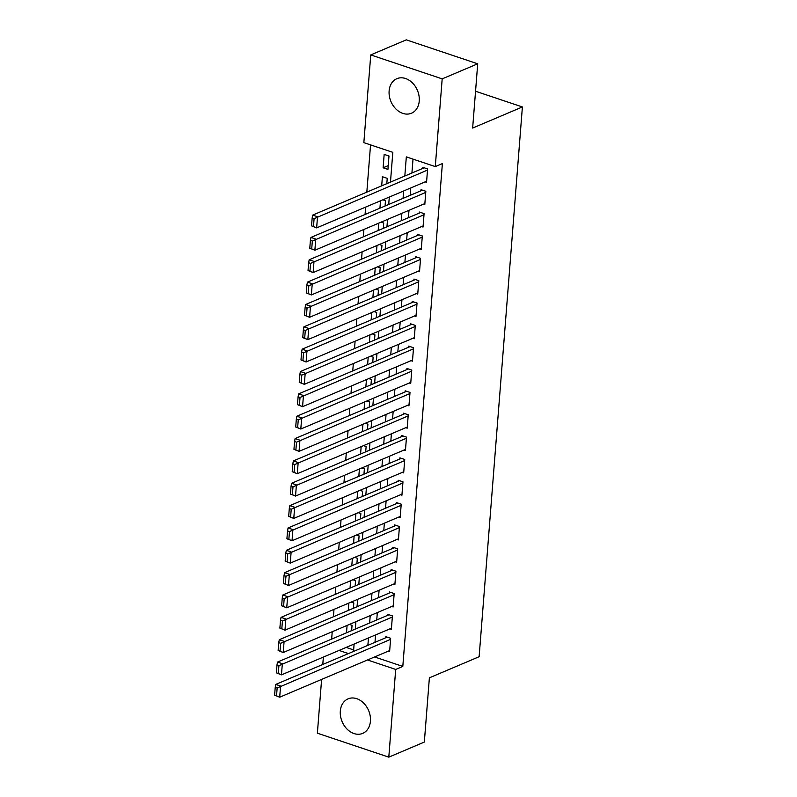 <?xml version="1.0" encoding="UTF-8"?>
<svg xmlns="http://www.w3.org/2000/svg" width="797" height="797" viewBox="0 0 797 797"><rect width="100%" height="100%" fill="white"/><g stroke="black" fill="none" stroke-linecap="round" stroke-linejoin="round"><path stroke-width="1.2" d="M419.242 101A18.749 14.366 67 0 1 411.501 113.214A18.749 14.366 67 0 1 395.92 108.99A18.749 14.366 67 0 1 389.125 90.898A18.749 14.366 67 0 1 396.866 78.694A18.749 14.366 67 0 1 412.447 82.908A18.749 14.366 67 0 1 419.242 101M370.436 721.165A18.749 14.366 67 0 1 362.695 733.379A18.749 14.366 67 0 1 347.113 729.155A18.749 14.366 67 0 1 340.319 711.073A18.749 14.366 67 0 1 348.05 698.859A18.749 14.366 67 0 1 363.641 703.084A18.749 14.366 67 0 1 370.436 721.165M390.47 182.105L392.811 152.347L363.85 142.643L370.754 54.923L406.281 39.85L477.712 63.8L472.651 128.058L522.394 106.957L479.127 656.728L429.384 677.829L424.333 742.077L388.806 757.15L317.375 733.2L321.609 679.433M322.785 664.469L323.363 657.087M370.545 144.885L366.829 192.137M365.644 207.1L365.066 214.483M363.89 229.446L363.312 236.829M362.127 251.802L361.549 259.174M360.374 274.148L359.796 281.53M358.61 296.494L358.032 303.876M356.857 318.84L356.269 326.222M355.093 341.196L354.516 348.578M353.34 363.542L352.752 370.924M351.577 385.887L350.999 393.27M349.823 408.233L349.235 415.616M348.06 430.589L347.482 437.971M346.297 452.935L345.719 460.317M344.543 475.281L343.965 482.663M342.78 497.627L342.202 505.009M341.026 519.983L340.439 527.365M339.263 542.329L338.685 549.711M337.51 564.674L336.922 572.057M335.746 587.02L335.168 594.403M333.993 609.376L333.405 616.758M332.229 631.722L331.652 639.104M425.12 181.875L426.544 182.354L427.6 168.944L422.769 167.32L422.679 168.436M423.366 204.221L424.781 204.699L425.837 191.29L421.015 189.666L420.926 190.792M421.603 226.567L423.028 227.045L424.084 213.636L419.252 212.022L419.162 213.138M419.84 248.923L421.264 249.391L422.32 235.982L417.498 234.368L417.409 235.484M418.086 271.269L419.511 271.747L420.567 258.338L415.735 256.714L415.645 257.829M416.323 293.615L417.748 294.093L418.804 280.683L413.982 279.07L413.892 280.185M414.57 315.961L415.994 316.439L417.04 303.029L412.218 301.415L412.129 302.531M412.806 338.317L414.231 338.785L415.287 325.375L410.455 323.761L410.375 324.877M411.053 360.662L412.467 361.141L413.523 347.731L408.702 346.107L408.612 347.223M409.289 383.008L410.714 383.487L411.77 370.077L406.938 368.463L406.859 369.579M407.536 405.354L408.951 405.832L410.007 392.423L405.185 390.809L405.095 391.925M405.773 427.71L407.197 428.178L408.253 414.779L403.421 413.155L403.332 414.271M404.019 450.056L405.434 450.534L406.49 437.125L401.668 435.501L401.578 436.617M402.256 472.402L403.68 472.88L404.737 459.47L399.905 457.857L399.815 458.972M400.493 494.748L401.917 495.226L402.973 481.816L398.151 480.202L398.062 481.318M398.739 517.104L400.164 517.582L401.22 504.172L396.388 502.548L396.298 503.664M396.976 539.449L398.4 539.928L399.456 526.518L394.635 524.894L394.545 526.02M395.222 561.795L396.637 562.274L397.693 548.864L392.871 547.25L392.782 548.366M393.459 584.141L394.884 584.619L395.94 571.21L391.108 569.596L391.028 570.712M391.706 606.497L393.12 606.975L394.176 593.566L389.354 591.942L389.265 593.058M389.942 628.843L391.367 629.321L392.423 615.912L387.591 614.288L387.511 615.414M347.093 625.416L346.506 632.798M348.847 603.07L348.269 610.452M350.61 580.724L350.032 588.106M352.364 558.368L351.786 565.75M354.127 536.022L353.549 543.405M355.89 513.676L355.303 521.059M357.644 491.331L357.066 498.713M359.407 468.975L358.819 476.357M361.161 446.629L360.583 454.011M362.924 424.283L362.336 431.665M364.677 401.937L364.099 409.319M366.441 379.581L365.853 386.963M368.194 357.235L367.616 364.618M369.957 334.889L369.38 342.272M371.711 312.544L371.133 319.926M373.474 290.188L372.896 297.57M375.238 267.842L374.65 275.224M376.991 245.496L376.413 252.878M378.754 223.14L378.167 230.522M380.508 200.794L379.93 208.176M386.814 183.659L387.232 178.339L382.401 176.725L381.683 185.831M346.157 647.413L353.649 649.934M351.636 630.626L352.055 625.306L349.425 624.43M353.39 608.28L353.808 602.96L351.178 602.084M355.153 585.925L355.572 580.614L352.941 579.728M356.907 563.579L357.325 558.269L354.695 557.382M358.67 541.233L359.088 535.913L356.458 535.036M360.433 518.887L360.852 513.567L358.222 512.69M362.187 496.531L362.605 491.221L359.975 490.334M363.95 474.185L364.368 468.875L361.738 467.988M365.703 451.839L366.122 446.519L363.492 445.643M367.467 429.493L367.885 424.173L365.255 423.297M369.22 407.137L369.639 401.827L367.009 400.941M370.984 384.792L371.402 379.482L368.772 378.595M372.737 362.446L373.155 357.126L370.525 356.249M374.5 340.1L374.919 334.78L372.289 333.903M376.264 317.744L376.682 312.434L374.042 311.547M378.017 295.398L378.436 290.088L375.805 289.201M379.78 273.052L380.199 267.732L377.569 266.856M381.534 250.706L381.952 245.386L379.322 244.5M383.297 228.35L383.716 223.04L381.086 222.154M385.051 206.005L385.469 200.695L382.839 199.808M387.93 169.402L388.986 155.993L384.164 154.379L383.108 167.788L387.93 169.402M374.59 656.957L402.814 666.422L442.385 163.574L435.282 166.593L406.321 156.879L404.816 176.017M413.015 159.121L411.919 173.009M410.744 187.972L410.166 195.355M408.991 210.318L408.403 217.701M407.227 232.664L406.649 240.046M405.464 255.02L404.886 262.402M403.71 277.366L403.133 284.748M401.947 299.712L401.369 307.094M400.194 322.058L399.606 329.44M398.43 344.414L397.852 351.796M396.677 366.759L396.089 374.142M394.913 389.105L394.336 396.488M393.16 411.451L392.572 418.833M391.397 433.807L390.819 441.189M389.633 456.153L389.056 463.535M387.88 478.499L387.302 485.881M386.117 500.855L385.539 508.227M384.363 523.201L383.785 530.583M382.6 545.547L382.022 552.929M380.846 567.892L380.259 575.275M379.083 590.248L378.505 597.63M377.33 612.594L376.742 619.976M375.566 634.94L374.988 642.322M388.189 651.189L389.603 651.667L390.66 638.258L385.838 636.644L385.748 637.759M522.394 106.957L475.55 91.247M477.712 63.8L442.186 78.873L435.282 166.593M370.754 54.923L442.186 78.873M402.814 666.422L395.701 669.43L388.806 757.15M367.487 659.966L395.701 669.43M403.641 190.981L403.063 198.363M401.877 213.337L401.299 220.719M400.124 235.683L399.536 243.065M398.361 258.029L397.783 265.411M396.607 280.375L396.019 287.757M394.844 302.73L394.266 310.113M393.09 325.076L392.503 332.459M391.327 347.422L390.749 354.804M389.564 369.768L388.986 377.15M387.81 392.124L387.232 399.506M386.047 414.47L385.469 421.852M384.293 436.816L383.706 444.198M382.53 459.172L381.952 466.554M380.777 481.518L380.189 488.9M379.013 503.863L378.436 511.246M377.26 526.209L376.672 533.591M375.497 548.565L374.919 555.947M373.743 570.911L373.155 578.293M371.98 593.257L371.402 600.639M370.216 615.603L369.639 622.985M368.463 637.959L367.885 645.341M353.529 651.428L354.117 644.046M355.293 629.072L355.87 621.69M357.046 606.726L357.634 599.344M358.809 584.38L359.387 576.998M360.563 562.024L361.151 554.652M362.326 539.679L362.904 532.296M364.09 517.333L364.667 509.95M365.843 494.987L366.421 487.605M367.606 472.631L368.184 465.249M369.36 450.285L369.947 442.903M371.123 427.939L371.701 420.557M372.876 405.593L373.464 398.211M374.64 383.237L375.218 375.855M376.393 360.892L376.981 353.509M378.157 338.546L378.734 331.163M379.92 316.2L380.498 308.818M381.673 293.844L382.251 286.462M383.437 271.498L384.015 264.116M385.19 249.152L385.768 241.77M386.953 226.806L387.531 219.424M388.707 204.45L389.295 197.068M339.044 650.432L348.438 653.58M388.229 165.607L383.108 167.788M389.693 650.551L279.697 697.206L274.606 695.183L276.539 695.831L277.157 688.01L275.224 687.363L274.606 695.183M387.262 637.122L275.752 684.414L280.584 686.038L279.697 697.206L276.539 695.831M390.57 639.373L277.157 688.01M275.752 684.414L275.224 687.363M391.457 628.205L281.461 674.86L276.37 672.837L278.292 673.485L278.91 665.664L276.977 665.017L276.37 672.837M389.016 614.766L277.515 662.068L282.337 663.682L281.461 674.86L278.292 673.485M392.333 617.027L278.91 665.664M277.515 662.068L276.977 665.017M393.21 605.85L283.224 652.514L278.123 650.482L280.056 651.129L280.674 643.309L278.741 642.661L278.123 650.482M390.779 592.42L279.269 639.722L284.101 641.336L283.224 652.514L280.056 651.129M394.097 594.682L280.674 643.309M279.269 639.722L278.741 642.661M394.973 583.504L284.977 630.168L279.886 628.136L281.819 628.783L282.427 620.963L280.504 620.315L279.886 628.136M392.532 570.074L281.032 617.366L285.854 618.99L284.977 630.168L281.819 628.783M395.85 572.336L282.427 620.963M281.032 617.366L280.504 620.315M396.727 561.158L286.741 607.812L281.64 605.79L283.573 606.437L284.19 598.617L282.258 597.969L281.64 605.79M394.296 547.718L282.786 595.02L287.617 596.644L286.741 607.812L283.573 606.437M397.613 549.98L284.19 598.617M282.786 595.02L282.258 597.969M398.49 538.812L288.494 585.466L283.403 583.444L285.336 584.091L285.944 576.271L284.021 575.623L283.403 583.444M396.049 525.372L284.549 572.674L289.371 574.288L288.494 585.466L285.336 584.091M399.367 527.634L285.944 576.271M284.549 572.674L284.021 575.623M400.243 516.456L290.257 563.12L285.157 561.088L287.089 561.736L287.707 553.915L285.774 553.267L285.157 561.088M397.813 503.027L286.312 550.328L291.134 551.942L290.257 563.12L287.089 561.736M401.13 505.288L287.707 553.915M286.312 550.328L285.774 553.267M402.007 494.11L292.011 540.764L286.92 538.742L288.853 539.39L289.47 531.569L287.538 530.922L286.92 538.742M399.566 480.681L288.066 527.973L292.897 529.597L292.011 540.764L288.853 539.39M402.883 482.932L289.47 531.569M288.066 527.973L287.538 530.922M403.77 471.764L293.774 518.419L288.683 516.396L290.606 517.044L291.224 509.223L289.291 508.576L288.683 516.396M401.329 458.325L289.829 505.627L294.651 507.251L293.774 518.419L290.606 517.044M404.647 460.586L291.224 509.223M289.829 505.627L289.291 508.576M405.524 449.418L295.528 496.073L290.437 494.05L292.369 494.698L292.987 486.867L291.054 486.22L290.437 494.05M403.083 435.979L291.582 483.281L296.414 484.895L295.528 496.073L292.369 494.698M406.4 438.24L292.987 486.867M291.582 483.281L291.054 486.22M407.287 427.062L297.291 473.727L292.2 471.694L294.123 472.342L294.741 464.521L292.808 463.874L292.2 471.694M404.846 413.633L293.346 460.935L298.168 462.549L297.291 473.727L294.123 472.342M408.164 415.895L294.741 464.521M293.346 460.935L292.808 463.874M409.04 404.717L299.044 451.371L293.954 449.349L295.886 449.996L296.504 442.176L294.571 441.528L293.954 449.349M406.609 391.287L295.099 438.579L299.931 440.203L299.044 451.371L295.886 449.996M409.917 393.539L296.504 442.176M295.099 438.579L294.571 441.528M410.804 382.371L300.808 429.025L295.717 427.003L297.64 427.65L298.257 419.83L296.325 419.182L295.717 427.003M408.363 368.931L296.863 416.233L301.684 417.857L300.808 429.025L297.64 427.65M411.68 371.193L298.257 419.83M296.863 416.233L296.325 419.182M412.557 360.025L302.571 406.679L297.47 404.657L299.403 405.304L300.021 397.474L298.088 396.826L297.47 404.657M410.126 346.585L298.616 393.887L303.448 395.501L302.571 406.679L299.403 405.304M413.444 348.847L300.021 397.474M298.616 393.887L298.088 396.826M414.32 337.669L304.324 384.333L299.234 382.301L301.166 382.949L301.774 375.128L299.851 374.48L299.234 382.301M411.88 324.24L300.379 371.541L305.201 373.155L304.324 384.333L301.166 382.949M415.197 326.501L301.774 375.128M300.379 371.541L299.851 374.48M416.074 315.323L306.088 361.977L300.987 359.955L302.92 360.603L303.537 352.782L301.605 352.135L300.987 359.955M413.643 301.894L302.133 349.186L306.965 350.81L306.088 361.977L302.92 360.603M416.961 304.145L303.537 352.782M302.133 349.186L301.605 352.135M417.837 292.977L307.841 339.632L302.75 337.609L304.683 338.257L305.291 330.436L303.368 329.789L302.75 337.609M415.396 279.538L303.896 326.84L308.718 328.454L307.841 339.632L304.683 338.257M418.714 281.799L305.291 330.436M303.896 326.84L303.368 329.789M419.591 270.621L309.605 317.286L304.504 315.263L306.437 315.911L307.054 308.08L305.121 307.433L304.504 315.263M417.16 257.192L305.659 304.494L310.481 306.108L309.605 317.286L306.437 315.911M420.477 259.453L307.054 308.08M305.659 304.494L305.121 307.433M421.354 248.275L311.358 294.94L306.267 292.907L308.2 293.555L308.818 285.734L306.885 285.087L306.267 292.907M418.913 234.846L307.413 282.148L312.245 283.762L311.358 294.94L308.2 293.555M422.231 237.107L308.818 285.734M307.413 282.148L306.885 285.087M423.117 225.93L313.121 272.584L308.031 270.562L309.953 271.209L310.571 263.389L308.638 262.741L308.031 270.562M420.677 212.5L309.176 259.792L313.998 261.416L313.121 272.584L309.953 271.209M423.994 214.752L310.571 263.389M309.176 259.792L308.638 262.741M424.871 203.584L314.875 250.238L309.784 248.216L311.717 248.863L312.334 241.043L310.402 240.395L309.784 248.216M422.44 190.144L310.93 237.446L315.761 239.06L314.875 250.238L311.717 248.863M425.747 192.406L312.334 241.043M310.93 237.446L310.402 240.395M426.634 181.228L316.638 227.892L311.547 225.87L313.47 226.517L314.088 218.687L312.155 218.039L311.547 225.87M424.193 167.798L312.693 215.1L317.515 216.714L316.638 227.892L313.47 226.517M427.511 170.06L314.088 218.687M312.693 215.1L312.155 218.039"/></g></svg>
